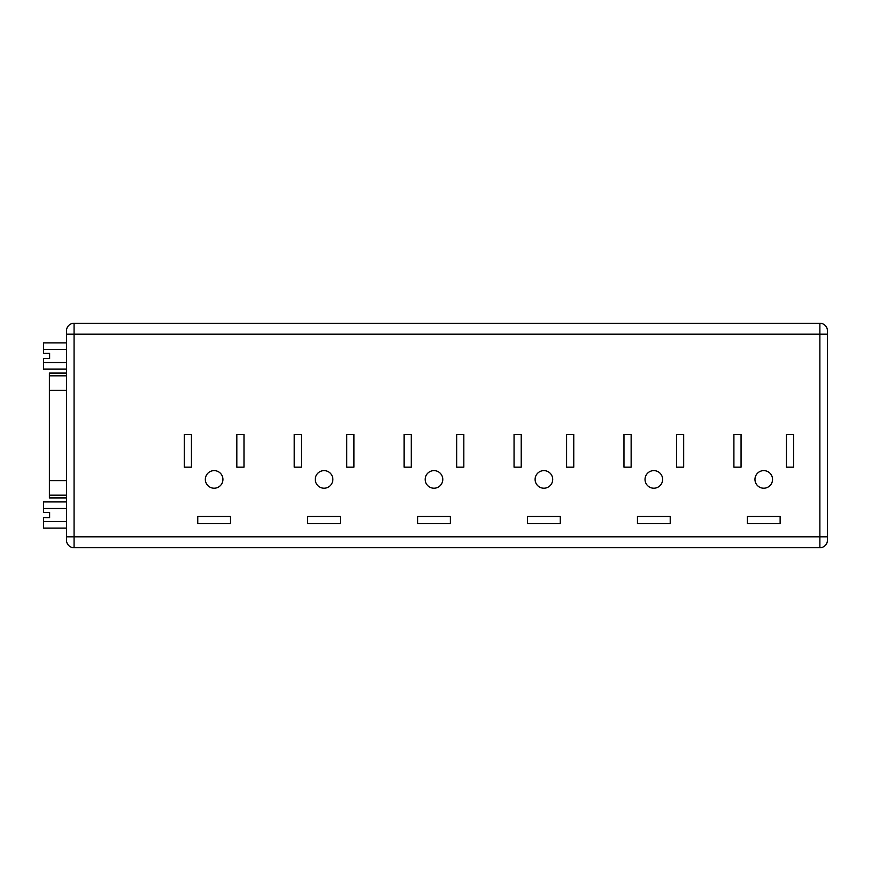 <?xml version="1.0" encoding="UTF-8"?>
<svg xmlns="http://www.w3.org/2000/svg" width="871" height="871" viewBox="0 0 871 871"><rect width="100%" height="100%" fill="white"/><g stroke="black" fill="none" stroke-linecap="round" stroke-linejoin="round"><path stroke-width="1.31" d="M763.758 488.217A8.797 8.797 0 0 1 754.961 479.42A8.797 8.797 0 0 1 763.758 470.623A8.797 8.797 0 0 1 772.544 479.42A8.797 8.797 0 0 1 763.758 488.217M653.827 488.217A8.797 8.797 0 0 1 645.03 479.42A8.797 8.797 0 0 1 653.827 470.623A8.797 8.797 0 0 1 662.624 479.42A8.797 8.797 0 0 1 653.827 488.217M543.907 488.217A8.797 8.797 0 0 1 535.11 479.42A8.797 8.797 0 0 1 543.907 470.623A8.797 8.797 0 0 1 552.704 479.42A8.797 8.797 0 0 1 543.907 488.217M433.987 488.217A8.797 8.797 0 0 1 425.19 479.42A8.797 8.797 0 0 1 433.987 470.623A8.797 8.797 0 0 1 442.784 479.42A8.797 8.797 0 0 1 433.987 488.217M324.056 488.217A8.797 8.797 0 0 1 315.269 479.42A8.797 8.797 0 0 1 324.056 470.623A8.797 8.797 0 0 1 332.853 479.42A8.797 8.797 0 0 1 324.056 488.217M214.135 470.623A8.797 8.797 0 0 0 205.338 479.42A8.797 8.797 0 0 0 214.135 488.217A8.797 8.797 0 0 0 222.932 479.42A8.797 8.797 0 0 0 214.135 470.623M49.614 512.42L49.614 517.635L49.614 512.42L43.55 512.42L43.55 508.479L66.479 508.479M66.479 497.983L49.375 497.983L49.375 373.017L66.479 373.017M66.479 369.064L43.55 369.064L43.55 358.58L49.614 358.58L49.614 353.365L43.55 353.365L43.55 349.423L66.479 349.423M43.55 362.521L66.479 362.521M49.614 358.58L49.614 353.365M66.479 528.131L43.55 528.131L43.55 517.635L49.614 517.635M66.479 536.808L66.479 330.849A7.578 7.578 0 0 1 74.068 323.272L74.068 547.728L819.872 547.728A7.578 7.578 0 0 0 827.45 540.151L827.45 536.808L827.45 540.151A7.578 7.578 0 0 1 819.872 547.728L819.872 536.808L66.479 536.808L66.479 540.151A7.578 7.578 0 0 0 74.068 547.728A7.578 7.578 0 0 1 66.479 540.151M66.479 334.192L827.45 334.192L827.45 536.808L819.872 536.808L819.872 323.272A7.578 7.578 0 0 1 827.45 330.849L827.45 334.192L827.45 330.849A7.578 7.578 0 0 0 819.872 323.272L74.068 323.272A7.578 7.578 0 0 0 66.479 330.849M346.756 467.172L353.909 467.172L353.909 434.411L346.756 434.411L346.756 467.172M294.213 467.172L301.366 467.172L301.366 434.411L294.213 434.411L294.213 467.172M307.681 523.645L340.441 523.645L340.441 516.481L307.681 516.481L307.681 523.645M197.761 523.645L230.521 523.645L230.521 516.481L197.761 516.481L197.761 523.645M236.825 467.172L243.989 467.172L243.989 434.411L236.825 434.411L236.825 467.172M184.282 467.172L191.446 467.172L191.446 434.411L184.282 434.411L184.282 467.172M417.601 516.481L417.601 523.645L450.361 523.645L450.361 516.481L417.601 516.481M527.532 516.481L527.532 523.645L560.282 523.645L560.282 516.481L527.532 516.481M637.452 516.481L637.452 523.645L670.213 523.645L670.213 516.481L637.452 516.481M747.372 516.481L747.372 523.645L780.133 523.645L780.133 516.481L747.372 516.481M404.133 434.411L404.133 467.172L411.286 467.172L411.286 434.411L404.133 434.411M514.053 434.411L514.053 467.172L521.217 467.172L521.217 434.411L514.053 434.411M623.974 434.411L623.974 467.172L631.137 467.172L631.137 434.411L623.974 434.411M733.905 434.411L733.905 467.172L741.058 467.172L741.058 434.411L733.905 434.411M456.676 434.411L456.676 467.172L463.829 467.172L463.829 434.411L456.676 434.411M566.596 434.411L566.596 467.172L573.76 467.172L573.76 434.411L566.596 434.411M676.527 434.411L676.527 467.172L683.681 467.172L683.681 434.411L676.527 434.411M786.448 434.411L786.448 467.172L793.601 467.172L793.601 434.411L786.448 434.411M43.55 349.423L43.55 342.869L66.479 342.869M43.55 521.577L66.479 521.577M43.55 508.479L43.55 501.936L66.479 501.936M49.375 497.755L66.479 497.755M49.375 495.174L66.479 495.174M49.375 480.596L66.479 480.596M49.375 390.404L66.479 390.404M49.375 375.826L66.479 375.826M49.375 373.245L66.479 373.245"/></g></svg>
